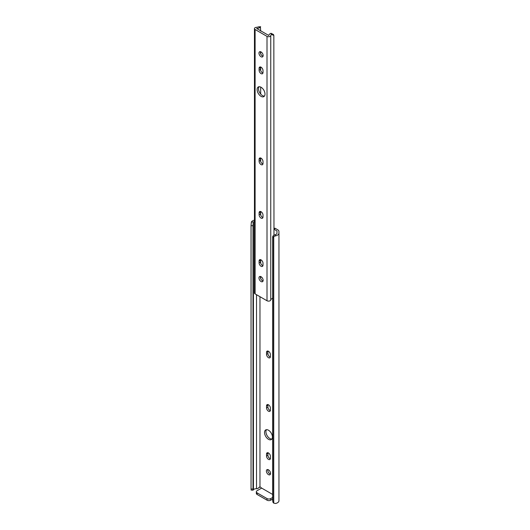 <?xml version="1.0" encoding="UTF-8"?>
<svg xmlns="http://www.w3.org/2000/svg" width="530" height="530" viewBox="0 0 530 530"><rect width="100%" height="100%" fill="white"/><g stroke="black" fill="none" stroke-linecap="round" stroke-linejoin="round"><path stroke-width="0.79" d="M268.471 430.214A5.572 3.22 -120 0 0 265.682 429.936A5.572 3.22 -120 0 0 264.828 434.401A5.572 3.22 -120 0 0 268.471 439.31A5.572 3.22 -120 0 0 271.254 439.589A5.572 3.22 -120 0 0 272.109 435.123A5.572 3.22 -120 0 0 268.471 430.214M271.863 439.032A5.572 3.22 60 0 1 269.856 438.509A5.572 3.22 60 0 1 266.438 434.242A5.572 3.22 60 0 1 266.464 429.691M268.471 459.377A2.756 1.59 -120 0 0 269.843 459.517A2.756 1.59 -120 0 0 270.413 458.258L270.413 456.33A2.756 1.59 -120 0 0 269.214 453.561A2.756 1.59 -120 0 0 267.094 452.819A2.756 1.59 -120 0 0 266.524 454.084L266.524 456.012A2.756 1.59 -120 0 0 268.471 459.377M270.353 458.788A2.756 1.59 60 0 1 269.856 458.576A2.756 1.59 60 0 1 267.915 455.204L267.915 453.283A2.756 1.59 60 0 1 267.975 452.746M268.471 469.818A2.948 1.703 -120 0 0 266.994 469.673A2.948 1.703 -120 0 0 266.544 472.038A2.948 1.703 -120 0 0 268.471 474.635A2.948 1.703 -120 0 0 269.942 474.781A2.948 1.703 -120 0 0 270.393 472.416A2.948 1.703 -120 0 0 268.471 469.818M270.466 474.078A2.948 1.703 60 0 1 269.856 473.833A2.948 1.703 60 0 1 267.862 469.573M268.471 411.214A2.756 1.59 -120 0 0 269.843 411.346A2.756 1.59 -120 0 0 270.413 410.087L270.413 408.16A2.756 1.59 -120 0 0 269.214 405.39A2.756 1.59 -120 0 0 267.094 404.655A2.756 1.59 -120 0 0 266.524 405.914L266.524 407.842A2.756 1.59 -120 0 0 268.471 411.214M270.353 410.624A2.756 1.59 60 0 1 269.856 410.412A2.756 1.59 60 0 1 267.915 407.04L267.915 405.112A2.756 1.59 60 0 1 267.975 404.582M268.471 357.69A2.756 1.59 -120 0 0 269.843 357.829A2.756 1.59 -120 0 0 270.413 356.571L270.413 354.643A2.756 1.59 -120 0 0 269.214 351.874A2.756 1.59 -120 0 0 267.094 351.132A2.756 1.59 -120 0 0 266.524 352.397L266.524 354.318A2.756 1.59 -120 0 0 268.471 357.69M270.353 357.101A2.756 1.59 60 0 1 269.856 356.889A2.756 1.59 60 0 1 267.915 353.517L267.915 351.589A2.756 1.59 60 0 1 267.975 351.059M273.977 229.212L276.971 230.941L276.971 232.928A3.12 1.802 180 0 1 276.985 233.107A3.12 1.802 180 0 1 275.269 234.717L275.448 235.896A5.088 2.935 0 0 0 278.952 233.107A5.088 2.935 0 0 0 278.932 232.882L278.932 231.411A3.935 2.272 0 0 0 277.78 229.808L275.275 228.357L273.977 229.112M261.429 488.223A1.703 0.987 -120 0 0 259.972 486.918L259.972 296.694M272.672 494.457L261.654 488.097L257.11 490.714A2.623 1.51 0 0 0 256.348 491.787A2.623 1.51 0 0 0 257.11 492.86L257.11 494.464L267.034 500.188L267.034 498.584L257.11 492.86M272.864 501.811L272.692 500.678A2.623 2.133 -8.6 0 1 272.672 500.419L272.844 501.552A2.623 2.133 171.4 0 0 272.864 501.811A2.623 2.133 171.4 0 0 273.738 503.116L275.448 503.5A5.088 2.935 0 0 0 278.952 500.711L278.952 233.107M272.672 499.075L270.737 500.188A2.623 1.51 180 0 1 267.034 500.188M257.11 494.464A2.623 1.51 180 0 1 256.348 493.39L256.348 491.787M259.972 486.918L257.394 488.726L260.098 486.938M273.977 228.669L274.626 228.291A1.312 0.755 60 0 1 275.275 228.357M278.932 232.882L278.932 231.411M275.448 235.896L273.738 236.572A2.623 2.133 171.4 0 0 272.844 238.228L272.672 237.102A2.623 2.133 -8.6 0 1 273.692 235.353L275.269 234.717M273.738 503.116L273.738 236.572M272.844 501.552L272.844 238.228M272.672 500.419L272.672 237.102M276.971 233.286L276.971 232.928M259.23 487.209L259.654 487.01M251.048 488.965L251.048 225.648L251.379 222.004L253.426 222.11L253.426 489.707L253.095 490.177L251.127 490.078L251.048 488.965L253.009 489.064L253.095 490.177L253.426 489.707A3.12 1.802 180 0 1 256.52 488.726L256.52 294.706M256.52 488.726L257.394 488.726M253.095 223.262L253.009 225.747L251.048 225.648M253.426 222.11A3.12 1.802 180 0 1 254.453 221.427M253.009 489.064L253.009 225.747M254.453 220.162A5.088 2.935 0 0 0 251.379 222.004M267.034 498.584A2.623 1.51 0 0 0 270.737 498.584L272.672 497.471M261.052 51.933A2.948 1.703 -120 0 0 259.581 51.788A2.948 1.703 -120 0 0 259.124 54.146A2.948 1.703 -120 0 0 261.052 56.75A2.948 1.703 -120 0 0 262.529 56.895A2.948 1.703 -120 0 0 262.979 54.53A2.948 1.703 -120 0 0 261.052 51.933M263.046 56.193A2.948 1.703 60 0 1 262.443 55.948A2.948 1.703 60 0 1 260.449 51.688M261.052 266.279A2.756 1.59 -120 0 0 262.43 266.418A2.756 1.59 -120 0 0 262.999 265.159L262.999 263.231A2.756 1.59 -120 0 0 261.8 260.462A2.756 1.59 -120 0 0 259.673 259.72A2.756 1.59 -120 0 0 259.104 260.979L259.104 262.906A2.756 1.59 -120 0 0 261.052 266.279M262.933 265.689A2.756 1.59 60 0 1 262.443 265.477A2.756 1.59 60 0 1 260.495 262.105L260.495 260.177A2.756 1.59 60 0 1 260.561 259.647M261.052 87.258A5.572 3.22 -120 0 0 258.269 86.98A5.572 3.22 -120 0 0 257.414 91.445A5.572 3.22 -120 0 0 261.052 96.354A5.572 3.22 -120 0 0 263.841 96.632A5.572 3.22 -120 0 0 264.695 92.167A5.572 3.22 -120 0 0 261.052 87.258M264.444 96.076A5.572 3.22 60 0 1 262.443 95.552A5.572 3.22 60 0 1 259.024 91.279A5.572 3.22 60 0 1 259.051 86.728M261.052 276.72A2.948 1.703 -120 0 0 259.581 276.567A2.948 1.703 -120 0 0 259.124 278.932A2.948 1.703 -120 0 0 261.052 281.536A2.948 1.703 -120 0 0 262.529 281.682A2.948 1.703 -120 0 0 262.979 279.317A2.948 1.703 -120 0 0 261.052 276.72M263.046 280.979A2.948 1.703 60 0 1 262.443 280.728A2.948 1.703 60 0 1 260.449 276.468M261.052 218.115A2.756 1.59 -120 0 0 262.43 218.247A2.756 1.59 -120 0 0 262.999 216.989L262.999 215.061A2.756 1.59 -120 0 0 261.8 212.291A2.756 1.59 -120 0 0 259.673 211.556A2.756 1.59 -120 0 0 259.104 212.815L259.104 214.743A2.756 1.59 -120 0 0 261.052 218.115M262.933 217.519A2.756 1.59 60 0 1 262.443 217.307A2.756 1.59 60 0 1 260.495 213.935L260.495 212.013A2.756 1.59 60 0 1 260.561 211.477M261.052 164.591A2.756 1.59 -120 0 0 262.43 164.731A2.756 1.59 -120 0 0 262.999 163.465L262.999 161.544A2.756 1.59 -120 0 0 261.8 158.768A2.756 1.59 -120 0 0 259.673 158.033A2.756 1.59 -120 0 0 259.104 159.291L259.104 161.219A2.756 1.59 -120 0 0 261.052 164.591M262.933 164.002A2.756 1.59 60 0 1 262.443 163.79A2.756 1.59 60 0 1 260.495 160.418L260.495 158.49A2.756 1.59 60 0 1 260.561 157.96M261.052 73.61A2.756 1.59 -120 0 0 262.43 73.743A2.756 1.59 -120 0 0 262.999 72.484L262.999 70.556A2.756 1.59 -120 0 0 261.8 67.787A2.756 1.59 -120 0 0 259.673 67.052A2.756 1.59 -120 0 0 259.104 68.31L259.104 70.238A2.756 1.59 -120 0 0 261.052 73.61M262.933 73.014A2.756 1.59 60 0 1 262.443 72.802A2.756 1.59 60 0 1 260.495 69.43L260.495 67.509A2.756 1.59 60 0 1 260.561 66.972M258.289 26.884A3.12 1.802 180 0 1 256.474 27.328A2.2 1.272 0 0 0 254.453 28.6A2.2 1.272 0 0 0 255.102 29.495L267.007 36.371A2.2 1.272 0 0 0 269.32 36.663A2.2 1.272 0 0 0 270.757 35.576A3.12 1.802 180 0 1 271.532 34.529L271.009 33.291A5.088 2.935 0 0 0 268.796 35.483L256.639 28.461A5.088 2.935 0 0 0 260.422 27.182L258.289 26.884L260.641 26.705M254.453 28.6L254.453 292.984A2.2 1.272 0 0 0 255.102 293.885L267.007 300.755A2.2 1.272 0 0 0 269.32 301.053A2.2 1.272 0 0 0 270.757 299.967A3.12 1.802 180 0 1 271.532 298.92L272.672 298.171M260.68 278.601L260.68 276.541M260.68 263.171L260.68 259.687M260.68 215.008L260.68 211.516M260.68 161.484L260.68 158M260.68 94.055L260.68 87.059M260.68 70.503L260.68 67.012M260.68 53.815L260.68 51.755M260.68 31.111L260.422 27.182M271.009 33.291L273.453 34.49L273.838 35.384L271.532 34.529M273.977 235.194L273.838 35.384M270.737 498.584L270.737 500.188M267.915 351.589L266.524 352.397M267.915 353.517L266.524 354.318M267.915 405.112L266.524 405.914M267.915 407.04L266.524 407.842M267.915 453.283L266.524 454.084M267.915 455.204L266.524 456.012M255.102 293.885L255.102 29.495M270.757 299.967L270.757 35.576M267.007 300.755L267.007 36.371M260.495 67.509L259.104 68.31M260.495 69.43L259.104 70.238M260.495 158.49L259.104 159.291M260.495 160.418L259.104 161.219M260.495 212.013L259.104 212.815M260.495 213.935L259.104 214.743M260.495 260.177L259.104 260.979M260.495 262.105L259.104 262.906"/></g></svg>
